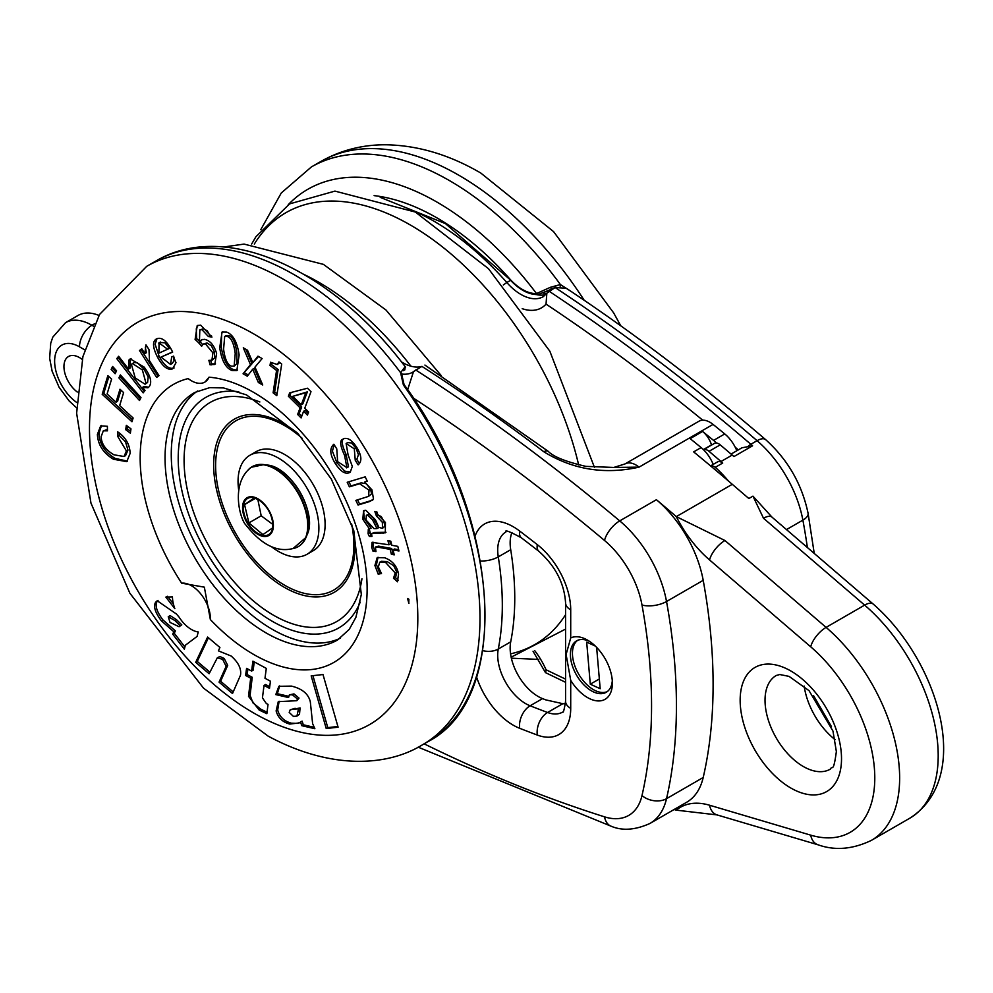 <?xml version="1.0" encoding="UTF-8"?>
<svg xmlns="http://www.w3.org/2000/svg" width="993" height="993" viewBox="0 0 993 993"><rect width="100%" height="100%" fill="white"/><g stroke="black" fill="none" stroke-linecap="round" stroke-linejoin="round"><path stroke-width="1.49" d="M408.967 603.235L408.781 603.347A26.823 15.491 -120 0 0 407.478 598.469L408.893 599.251L408.781 603.347M378.259 574.277L374.907 565.514L377.203 557.619L384.738 557.793C392.471 560.722 397.076 566.159 398.565 574.128L397.386 581.799A26.823 15.491 -120 0 0 393.501 578.298L395.636 577.169L396.778 572.08L393.712 565.712L387.183 561.591L381.3 561.318L379.748 562.212L378.345 566.904L381.511 573.631A26.823 15.491 -120 0 0 378.259 574.277L379.81 573.383A26.823 15.491 60 0 1 380.977 573.023M395.127 577.467A26.823 15.491 60 0 1 398.317 580.26M210.752 360.633A26.823 15.491 60 0 1 211.472 363.848L209.92 364.741A26.823 15.491 -120 0 0 208.865 360.347L211.906 360.298L212.899 352.9L205.427 343.839L203.006 344.161L201.616 346.296A26.823 15.491 -120 0 0 195.1 339.519L196.651 338.625A26.823 15.491 60 0 1 198.948 340.636M200.375 342.089A26.823 15.491 60 0 1 202.498 344.546M173.614 356.115A26.823 15.491 -120 0 0 175.997 362.706L172.559 368.85C167.718 370.488 162.715 366.616 157.552 357.219C152.488 347.227 152.227 341.071 156.745 338.762C161.636 336.937 166.576 340.673 171.59 349.97L172.67 352.105L161.003 357.095L170.548 364.406L171.677 356.946L173.614 356.115M181.669 583.176L204.347 587.161L210.367 619.558A26.823 15.491 -120 0 0 201.157 594.422A26.823 15.491 -120 0 0 181.669 583.176A160.481 92.659 -120 0 1 188.198 378.594A26.823 15.491 -120 0 0 204.831 382.094A26.823 15.491 -120 0 0 209.026 377.179L205.179 381.883M166.948 596.495L165.868 597.116L172.459 596.93A26.823 15.491 -120 0 0 174.855 608.684L165.868 597.116L166.39 596.768M179.088 617.125A26.823 15.491 -120 0 0 198.252 631.97L197.073 636.426L185.306 645.276L184.375 649.199L172.708 634.155L173.812 631.771L161.263 620.724C155.057 612.346 153.183 606.177 155.64 602.217L157.229 600.777L176.469 614.046L179.088 617.125M393.501 578.298L395.214 572.973L385.619 562.485L379.748 562.212M172.099 363.512L174.048 360.856L173.316 356.251M172.571 351.907L161.003 357.095M174.11 367.956C169.269 369.595 164.267 365.709 159.116 356.313L155.107 344.211L156.993 338.663M167.767 349.35L159.054 342.933L158.905 353.148L169.319 348.456L164.95 342.808L159.861 342.461M195.1 339.519L197.21 325.63L200.648 325.133L211.956 337.074L208.393 336.54L201.914 329.626L199.829 329.924L199.394 342.659L201.43 339.805L204.595 339.345C210.106 340.574 214.103 345.254 216.598 353.384L214.798 364.456L209.92 364.741M196.651 338.625L196.291 328.782L198.041 325.27M266.856 713.694L259.161 710.045L248.511 696.316L250.683 678.207L245.581 675.451L246.587 668.351L251.614 671.057L252.905 661.164L266.298 668.388L264.982 678.269L270.444 681.21L269.5 688.348L264.039 685.406L262.437 697.856L266.347 703.553L268.036 704.385L266.856 713.694M288.566 697.545L275.793 694.604L278.884 686.312L291.421 686.101C302.108 688.658 308.401 693.871 310.312 701.753L312.621 723.636L314.88 728.713L301.76 725.684L300.544 722.01L299.141 722.941L289.733 724.071C282.508 722.072 277.978 717.691 276.128 710.926L278.276 701.654L296.783 700.71L297.466 698.998L292.426 694.802L289.373 694.864L288.566 697.545M232.499 693.536L219.056 682.141L226.131 666.315L222.643 659.352L217.343 657.763L209.126 673.726L195.695 662.319L207.624 637.072L219.912 647.486L218.398 650.849L231.195 656.038C238.481 662.542 241.572 668.934 240.48 675.228L232.499 693.536M377.005 547.019L375.391 547.069L375.962 551.574L372.896 551.016L371.655 547.267L372.003 542.364L388.971 544.785L387.928 540.664L390.77 541.173L391.813 545.294L397.808 546.361L398.975 550.966L392.992 549.886L394.246 554.851L391.403 554.342L390.137 549.377L377.005 547.019L378.556 546.125L375.391 547.069M369.545 529.07L362.805 519.277L363.575 510.762L365.747 510.253L375.366 519.662L378.805 527.308L382.466 528.4L382.379 522.38L376.372 515.864L374.845 511.482L385.433 522.492L385.309 532.819L371.494 533.626L371.953 536.419L369.359 536.431L368.105 533.762L368.304 529.319L371.097 528.164L364.357 518.383L363.661 511.767L364.443 510.414M343.801 438.683L342.771 439.278C346.88 436.821 351.559 439.539 356.785 447.421C361.7 455.576 362.16 461.385 358.15 464.848L355.258 460.293L354.29 448.824L346.135 443.499L348.071 454.831L352.316 466.412L350.231 472.196C345.862 474.902 340.872 471.985 335.237 463.446C329.85 454.67 329.391 448.265 333.847 444.231L336.764 448.861L337.645 461.633L346.929 467.678L344.534 455.266C340.102 445.77 339.519 440.445 342.771 439.278L343.28 438.956M365.201 476.851L367.286 481.22L364.679 482.002L371.916 489.822L373.492 499.007L369.731 501.502L358.063 505.015L355.854 500.385L368.564 496.376L369.024 490.182L359.64 483.752L349.387 486.831L347.202 482.275L365.201 476.851M297.627 414.466L300.122 407.838L288.392 396.232L289.671 392.843L307.495 388.226L310.995 391.689L304.764 408.197L308.612 411.996L307.445 415.086L303.597 411.288L301.102 417.916L297.627 414.466L299.178 413.572L301.673 406.944L289.944 395.326L291.023 392.483M270.518 362.246L277.27 364.53L278.934 361.924L281.702 364.046L276.799 395.661L273.1 392.818L276.563 370.476L270.022 365.449L270.518 362.246M243.074 373.79L250.472 364.592L243.297 347.811L247.518 350.219L252.843 362.644L257.957 356.177L262.127 358.56L254.978 367.1L262.723 384.999L258.366 382.516L252.694 369.197L247.307 376.21L243.074 373.79L252.036 363.699L245.854 349.275M145.946 344.819L149 349.61L149.459 360.658L159.004 375.627L156.658 377.427L139.504 350.517L141.763 348.779L144.841 353.607L145.959 344.844M219.726 347.749L222.047 332.047L226.677 332.084C233.144 334.604 237.29 342.237 239.139 354.998L236.831 370.612L232.101 370.563C225.696 368.068 221.576 360.459 219.726 347.749L221.278 346.855L221.724 333.4L222.866 331.699M128.879 360.111L130.232 358.895L144.159 367.087C150.464 375.639 152.19 382.131 149.31 386.55L147.92 387.791L142.607 387.357L145.015 390.485L143.153 392.856L116.777 358.634L118.639 356.264L128.494 369.048L128.879 360.111L131.051 358.535M120.352 374.944L140.969 397.572L139.504 400.502L118.887 377.886L120.352 374.944M126.322 425.364L130.977 428.864L130.368 433.196L125.714 429.696L126.322 425.364M115.101 373.728L111.154 369.396L112.619 366.467L116.566 370.799L115.101 373.728M107.393 426.282L107.443 430.838L103.309 430.825L101.137 436.684C101.41 443.933 105.68 449.978 113.934 454.794L124.026 456.507L126.409 450.959L117.633 436.287L117.584 431.781C125.515 437.081 129.698 444.256 130.157 453.304L126.781 461.658L113.463 459.25C103.284 453.081 97.922 444.802 97.388 434.388L100.653 425.947L107.393 426.282M131.982 421.764L102.192 394.283L107.865 375.652L111.601 379.103L107.083 393.973L116.032 402.227L119.979 389.244L123.616 392.595L119.669 405.578L133.124 418.003L131.982 421.764M322.998 674.532L338.104 727.199L326.225 728.539L311.181 675.861L322.998 674.532M173.365 603.868L167.482 596.296M184.698 646.704L174.259 633.261L175.376 630.878L162.827 619.818C156.621 611.452 154.747 605.283 157.204 601.311L158.036 600.417M176.419 619.607L170.113 615.586L168.251 616.752L170.026 622.4L179.063 626.732L180.242 625.776L174.855 620.501L176.419 619.607L181.793 624.87L179.063 626.732M607.219 691.637A29.678 17.129 60 0 1 584.74 682.452A29.678 17.129 60 0 1 572.44 653.295A29.678 17.129 60 0 1 577.603 640.361M596.632 647.386L600.182 688.708L590.289 684.189L586.677 642.111L595.291 646.046M590.289 684.189L599.35 678.964M589.532 641.379A29.678 17.129 -120 0 0 576.548 640.882A29.678 17.129 -120 0 0 570.404 654.474A29.678 17.129 -120 0 0 583.363 684.338A29.678 17.129 -120 0 0 606.226 692.295A29.678 17.129 -120 0 0 612.296 680.801M424.917 365.064L548.21 451.319A8.788 4.233 127.2 0 0 543.866 451.79C573.023 469.677 604.749 474.791 639.058 467.132A21.983 12.698 -120 0 0 625.019 463.93L699.01 421.206A21.983 12.698 60 0 1 713.048 424.408A1758.715 1015.405 60 0 1 724.753 433.941L713.557 440.396A26.377 15.23 60 0 1 716.425 443.027M736.831 450.748A26.377 15.23 -120 0 0 724.753 433.941M570.714 680.329L566.109 654.474L570.714 637.953A35.177 20.307 60 0 1 587.508 640.113A35.177 20.307 60 0 1 612.383 683.196A35.177 20.307 60 0 1 597.538 700.909A35.177 20.307 60 0 1 570.714 680.329L570.714 708.381A17.589 10.153 0 0 1 565.563 701.207C564.334 709.536 563.316 713.173 562.522 712.142A39.571 22.851 60 0 1 547.577 712.49A1653.196 954.484 60 0 1 530.113 705.787A17.589 11.631 111.4 0 0 519.649 728.291A1670.785 964.637 -120 0 0 537.3 735.056A17.589 11.755 -69.5 0 1 547.577 712.49L562.82 703.689L565.464 703.838M562.82 703.689L545.84 699.904A1653.196 954.484 60 0 1 542.55 698.613A39.571 22.851 60 0 1 510.712 641.85A281.391 162.467 -120 0 0 510.712 549.712A39.571 22.851 60 0 1 511.966 532.496M407.651 389.728L413.498 371.643L421.926 366.392A1758.715 1015.405 60 0 1 543.866 451.79M421.988 366.367A44.846 25.892 60 0 1 401.457 361.886M649.956 823.458A87.93 50.767 -120 0 0 666.526 798.67A17.589 12.214 -167 0 1 641.987 795.579A70.354 40.614 60 0 1 604.538 816.842A17.589 12.139 -72.5 0 0 611.676 826.437C622.698 830.967 635.458 829.974 649.956 823.458L686.647 802.27A87.93 50.767 -120 0 0 703.205 777.494A527.618 304.615 -120 0 0 703.205 580.334A87.93 50.767 -120 0 0 656.41 499.715A1758.715 1015.405 60 0 1 676.27 516.571A1758.715 1015.405 60 0 1 676.32 516.621L724.952 540.515A17.589 7.46 -49.3 0 0 709.573 559.953L810.71 646.803A17.589 7.46 -49.3 0 1 826.089 627.377L724.952 540.515M709.573 805.224A87.93 50.767 -120 0 0 676.27 810.151A1758.715 1015.405 60 0 1 676.27 810.151L717.02 814.905A17.589 12.264 106.5 0 1 709.573 805.224L810.71 835.15A17.589 12.264 106.5 0 0 818.158 844.832C835.014 850.815 852.764 849.313 871.42 840.363A136.302 78.695 -120 0 0 896.071 745.88A136.302 78.695 -120 0 0 826.089 627.377L864.642 605.122A17.589 7.46 -49.3 0 1 873.157 604.029C937.566 659.911 974.406 776.613 909.973 818.108A136.302 78.695 -120 0 0 934.624 723.624A136.302 78.695 -120 0 0 864.642 605.122L763.505 518.259L752.955 496.152L748.846 498.523L732.288 484.311A1758.715 1015.405 -120 0 0 693.66 451.889L701.12 447.582A1758.715 1015.405 -120 0 0 690.16 438.645L702.585 431.459A1758.715 1015.405 60 0 1 713.557 440.396M676.27 810.151A1758.715 1015.405 60 0 1 674.11 809.506M752.955 496.152L772.02 517.167L873.157 604.029M713.048 424.408L639.058 467.132L613.798 467.442L585.858 466.375C565.911 461.745 553.362 456.73 548.223 451.331M98.99 315.439A52.766 30.46 -120 0 0 77.988 315.489L65.55 322.663A52.766 30.46 -120 0 1 91.927 325.27A17.589 10.153 120 0 0 79.49 346.818L84.728 349.834M713.197 464.389A26.377 15.23 -120 0 0 701.12 447.582M702.585 431.459A17.589 10.153 60 0 1 711.509 444.876A457.264 264.001 -120 0 1 711.571 445.063M77.305 392.036A21.983 12.698 60 0 1 64.744 372.698A21.983 12.698 60 0 1 68.505 356.499A21.983 12.698 60 0 1 82.22 359.441M565.563 679.113A1749.927 1010.328 60 0 1 546.038 669.741L545.629 672.695L565.563 682.303M503.327 284.966L506.827 282.508A237.401 137.071 -120 0 0 410.531 209.573M522.206 308.674A53.647 30.969 -120 0 0 546.038 304.131L546.845 293.158L555.137 287.536A1758.715 1015.405 60 0 1 757.076 440.693A87.93 50.767 60 0 1 802.878 520.133A527.618 304.615 60 0 1 807.383 547.54M732.201 455.055L721.005 461.522A1758.715 1015.405 60 0 0 709.027 451.319L720.223 444.852A1758.715 1015.405 -120 0 1 732.201 455.055A87.93 50.767 -120 0 1 733.926 456.569L752.582 445.795L741.932 447.806L731.059 454.074M748.424 446.068A8.788 3.736 -49.4 0 1 750.857 444.281L757.076 440.693A17.589 7.472 130.6 0 1 765.591 439.601C700.09 383.459 633.695 333.027 566.407 288.305L555.137 287.536M721.005 461.522A87.93 50.767 60 0 1 722.73 463.023L715.27 467.331A8.788 5.077 -120 0 0 710.665 465.978M728.403 480.984A87.93 50.767 -120 0 0 715.27 467.331M510.588 280.336L506.827 282.508A44.846 25.892 60 0 0 543.308 296.646L546.845 293.158M720.223 444.852A8.788 5.077 -120 0 0 714.414 443.424L703.503 449.717M709.027 451.319A8.788 5.077 -120 0 0 703.516 449.742M722.73 463.023A8.788 5.077 -120 0 0 717.405 461.968L710.578 465.903M337.905 726.491L327.789 727.633L312.932 675.662M326.225 728.539L327.789 727.633M132.541 419.952L103.756 393.389L108.87 376.583M102.192 394.283L103.756 393.389M116.032 402.227L117.584 401.333L120.985 390.162M124.026 456.507L125.577 455.613L127.96 450.052L125.503 441.786L119.197 435.393L119.16 432.836M107.43 429.547L103.309 430.825M127.514 461.162L115.014 458.356C104.836 452.187 99.474 443.908 98.94 433.494L101.472 425.575M117.633 436.287L119.197 435.393M115.945 372.052L112.705 368.502L113.339 367.249M111.154 369.396L112.705 368.502M130.629 431.334L127.265 428.802L127.613 426.332M125.714 429.696L127.265 428.802M140.348 398.826L120.438 376.98L121.072 375.726M118.887 377.886L120.438 376.98M211.546 335.882L209.945 335.646L207.276 330.806L203.466 328.733L199.829 329.924M208.393 336.54L209.945 335.646M199.394 342.659L202.262 339.457M211.906 360.298L214.649 357.927L214.451 352.006L211.372 345.763L206.978 342.945L203.006 344.161M215.518 363.922L211.472 363.848M148.665 387.245L144.171 386.463L142.607 387.357M128.494 369.048L130.046 368.155L130.431 359.205M144.295 391.403L118.328 357.741L119.048 356.81M145.09 384.229L147.597 382.466L148.193 376.881L143.923 369.024L137.419 362.83L133.906 362.594L131.399 364.344L135.234 377.973L145.09 384.229L146.045 383.372L142.371 369.93L132.354 363.488M116.777 358.634L118.328 357.741M227.323 336.478L224.691 336.466L223.586 349.188C224.927 359.255 227.558 364.928 231.506 366.194L234.137 366.206L235.229 353.533C233.876 343.404 231.232 337.719 227.323 336.478L228.874 335.584L226.243 335.56L224.691 336.466M234.137 366.206L236.979 363.426L236.781 352.639C235.428 342.498 232.796 336.813 228.874 335.584M237.563 370.066L233.653 369.669C227.248 367.174 223.127 359.565 221.278 346.855M144.841 353.607L146.393 352.701L145.338 347.488L146.12 345.08M158.086 376.335L141.068 349.623L141.9 348.977M139.504 350.517L141.068 349.623M250.472 364.592L252.036 363.699M252.843 362.644L258.54 356.499M248.262 374.969L244.626 372.896M252.694 369.197L254.245 368.291L259.918 381.622L258.366 382.516M261.693 382.628L259.918 381.622M277.084 393.787L274.651 391.925L278.127 369.582L271.573 364.555L271.797 363.153M277.27 364.53L279.827 362.606M273.1 392.818L274.651 391.925M270.022 365.449L271.573 364.555M276.563 370.476L278.127 369.582M300.122 407.838L301.673 406.944M288.392 396.232L289.944 395.326M305.819 392.744L292.798 396.344L307.371 391.85L305.819 392.744L301.289 404.747L302.84 403.853L307.371 391.85M301.773 416.141L299.178 413.572M303.597 411.288L305.161 410.394L308.103 413.324M292.798 396.344L301.289 404.747M372.735 500.1L359.615 504.121L357.592 499.864M367.1 480.848L364.679 482.002M368.564 496.376L371.581 493.806L370.575 489.276L366.28 483.74L361.191 482.846L350.939 485.937L348.94 481.754M358.063 505.015L359.615 504.121M349.387 486.831L350.939 485.937M347.873 467.132L348.481 466.784L346.085 454.372C341.654 444.876 341.071 439.551 344.323 438.385M344.931 456.172L346.483 455.278M344.534 455.266L346.085 454.372M359.454 463.545L356.822 459.387L358.461 454.657L355.842 447.917L351.398 442.94L347.687 442.605M355.258 460.293L356.822 459.387M350.43 472.047L344.757 471.141L336.801 462.552L332.407 451.17L334.132 444.665M379.81 573.383L376.471 564.62L378.023 557.247M382.466 528.4L384.812 526.178L383.943 521.486L381.3 516.596L377.923 514.97L376.794 511.73M376.372 515.864L377.923 514.97M366.069 520.084L373.964 528.611L376.992 528.599L372.524 519.811L367.46 515.057L366.343 515.317L366.069 520.084M373.604 522.194L375.155 521.3L374.076 518.917L369.024 514.163L366.343 515.317M369.359 536.431L370.91 535.537L369.272 529.07M371.543 535.537L370.91 535.537M385.992 532.273L374.398 532.509L371.494 533.626M376.992 528.599L378.544 527.705L375.155 521.3M180.242 625.776L181.793 624.87M174.855 620.501L168.251 616.752M172.708 634.155L174.259 633.261M173.812 631.771L175.376 630.878M375.59 550.321L374.46 550.122L373.207 546.373L372.971 542.091M372.896 551.016L374.46 550.122M388.971 544.785L390.522 543.879L389.79 540.999M390.137 549.377L391.701 548.484L378.556 546.125M391.403 554.342L392.955 553.436L391.701 548.484M393.936 553.622L392.955 553.436M392.992 549.886L394.544 548.992L398.665 549.737M209.871 672.137L197.247 661.425L208.431 637.754M233.218 691.947L220.607 681.248L227.682 665.409L224.195 658.458L219.925 656.522L217.343 657.763M219.056 682.141L220.607 681.248M225.585 667.693L227.136 666.8M195.695 662.319L197.247 661.425M314.347 727.335L303.312 724.791L302.095 721.117L300.544 722.01M288.541 696.279L277.345 693.697L279.703 685.915M296.783 700.71L299.017 698.091L293.978 693.896L289.373 694.864M299.911 722.47L297.143 723.388L291.297 723.177C284.072 721.179 279.529 716.797 277.68 710.02L279.12 701.244M295.107 708.294L290.179 709.834L289.199 712.415L293.369 716.375L296.919 716.114L298.521 708.853L293.543 709.188L300.072 707.959L299.514 714.228L296.919 716.114M298.521 708.853L300.072 707.959M293.543 709.188L290.179 709.834M275.793 694.604L277.345 693.697M301.76 725.684L303.312 724.791M267.043 712.204L260.725 709.151L252.967 702.883L250.075 695.41L252.234 677.3L247.133 674.557L247.915 669.071M248.809 692.68L250.36 691.786M250.683 678.207L252.234 677.3M245.581 675.451L247.133 674.557M251.614 671.057L253.165 670.163L254.245 661.884M264.039 685.406L265.603 684.512L269.711 686.734M413.498 371.643L412.84 372.139A44.846 25.892 60 0 1 401.606 374.013L401.457 374.224A1.763 0.993 -164.4 0 0 401.619 373.964A1.763 0.993 -164.4 0 0 400.601 372.673L403.369 384.899A276.116 159.414 60 0 1 427.772 741.734L422.795 744.601A276.116 159.414 -120 0 0 422.795 425.761A276.116 159.414 -120 0 0 146.679 266.347L99.536 314.483L82.915 356.537L76.622 413.2L90.959 503.079L129.872 593.231L203.515 688.137L268.098 736.098C330.247 769.674 387.158 766.807 422.795 744.601M403.369 370.662A43.965 25.384 -120 0 0 404.163 370.128A1.763 1.638 -114.3 0 0 404.474 367.547L400.601 372.673A276.116 159.414 -120 0 0 156.013 260.96L146.679 266.347M404.163 370.128L405.529 367.125L404.474 367.547M197.607 390.957A142.893 82.506 -120 0 0 180.441 508.205A142.893 82.506 -120 0 0 275.036 630.865A142.893 82.506 -120 0 0 340.351 638.189M238.692 490.095A57.16 33.005 60 0 1 240.877 465.928A57.16 33.005 60 0 1 249.888 455.278L256.107 451.678A57.16 33.005 60 0 1 313.267 484.683A57.16 33.005 60 0 1 313.267 550.681L307.048 554.268A57.16 33.005 60 0 1 271.3 546.56M549.328 290.316L551.45 289.062A43.965 25.384 60 0 1 550.668 289.546L538.343 294.462A1.763 1.378 -92.2 0 1 536.518 293.568A42.215 24.366 60 0 1 509.645 278.785A239.189 138.089 -120 0 0 374.113 195.621M555.956 287.101L551.45 289.062L550.42 287.3L536.518 293.568A258.528 149.26 60 0 0 288.243 204.682M560.139 286.232A1.763 0.67 -81.2 0 0 560.387 284.544L550.42 287.3M571.658 291.805L560.387 284.544A276.116 159.414 60 0 0 449.469 180.602A276.116 159.414 60 0 0 311.405 166.923L281.267 192.99L260.737 229.743M249.888 455.278A57.16 33.005 60 0 1 307.048 488.271A57.16 33.005 60 0 1 307.048 554.268M257.808 499.392L261.196 515.801L272.901 524.49M261.196 515.801L248.895 522.914L262.909 534.569L272.603 527.916L272.914 524.155M255.362 498.362L244.551 504.605L248.895 522.914M259.086 500.013L254.233 497.952L244.551 504.605M395.214 572.973L396.778 572.08M210.367 619.558A160.481 92.659 -120 0 0 256.715 656.174A160.481 92.659 -120 0 0 364.505 559.394A160.481 92.659 -120 0 0 209.026 377.179M268.818 634.453A142.893 82.506 -120 0 0 337.533 640.001L349.238 629.401L355.879 617.385L361.328 594.509L353.669 530.299L331.339 479.135L298.334 434.053L246.475 394.879L223.512 387.928L209.697 387.655L194.64 392.496A142.893 82.506 -120 0 0 173.266 508.751A142.893 82.506 -120 0 0 268.818 634.453M258.081 715.469A232.151 134.03 -120 0 0 393.551 505.027A232.151 134.03 -120 0 0 109.317 349.784A232.151 134.03 -120 0 0 258.081 715.469M542.55 698.613L530.113 705.787A39.571 22.851 60 0 1 498.275 649.025A17.589 11.978 -168.8 0 1 482.735 650.651M476.553 676.878A57.16 33.005 -120 0 0 519.649 728.291M510.712 641.85L498.275 649.025A281.391 162.467 -120 0 0 498.275 556.887A17.589 7.907 170.9 0 1 480.475 561.02M570.714 637.953L570.714 609.901A17.589 10.153 0 0 1 565.563 602.714C564.26 583.201 555.385 566.072 538.914 551.326L521.424 537.834A17.589 8.416 -52.7 0 1 519.649 531.032A57.16 33.005 -120 0 0 475.076 536.046M510.712 549.712L498.275 556.887A39.571 22.851 60 0 1 505.909 531.963C504.531 529.53 509.694 531.478 521.424 537.834M538.914 551.326A17.589 8.242 -52 0 1 537.3 544.636A1670.785 964.637 -120 0 0 519.649 531.032M570.714 609.901A57.16 33.005 -120 0 0 537.3 544.636M537.3 735.056A57.16 33.005 -120 0 0 570.714 708.381M703.205 777.494L666.526 798.67A527.618 304.615 -120 0 0 666.526 601.51A17.589 7.559 169.7 0 1 641.987 604.985A510.03 294.462 60 0 1 641.987 795.579M703.205 580.334L666.526 601.51A87.93 50.767 -120 0 0 619.719 520.891A17.589 7.659 130 0 0 604.538 540.49A70.354 40.614 60 0 1 641.987 604.985M413.274 398.032A1741.126 1005.251 60 0 1 604.538 540.49M656.41 499.715L619.719 520.891A1758.715 1015.405 -120 0 0 415.707 369.992M93.503 326.188L91.927 325.27L94.695 323.681M76.746 402.488A35.177 20.307 60 0 1 54.665 359.603A35.177 20.307 60 0 1 79.49 346.818M732.288 484.311L676.32 516.621M810.71 835.15A118.713 68.542 -120 0 0 874.783 777.966A118.713 68.542 -120 0 0 810.71 646.803M676.27 516.571A87.93 50.767 -120 0 0 709.573 559.953M763.505 518.259A17.589 7.46 -49.3 0 1 772.02 517.167M841.518 758.764A71.67 41.383 -120 0 0 765.491 664.193A71.67 41.383 -120 0 0 765.491 765.553A71.67 41.383 -120 0 0 841.518 758.764M830.309 769.153A54.081 31.217 60 0 1 776.228 737.936A54.081 31.217 60 0 1 776.228 675.488L779.766 674.52L789.087 676.394L809.047 690.669L832.966 731.071L836.367 751.577C833.313 773.808 832.469 764.883 830.309 769.153M804.169 686.051A54.081 31.217 -120 0 0 835.138 739.686M703.354 449.581L711.509 444.876M546.038 304.131A1749.927 1010.328 60 0 1 702.759 420.188M735.205 447.21A1749.927 1010.328 60 0 1 738.345 449.879M546.038 669.741A53.647 30.969 -120 0 0 534.644 650.552M752.582 445.795A87.93 50.767 -120 0 0 750.857 444.281A1758.715 1015.405 -120 0 0 747.046 441.029A1758.715 1015.405 -120 0 0 548.918 291.123M765.591 439.601C787.772 459.548 801.934 484.112 808.079 513.294A17.589 7.497 169.5 0 1 802.878 520.133L786.481 529.592M536.53 294.623A44.846 25.892 -120 0 0 545.778 294.598M604.538 816.842A1741.126 1005.251 60 0 1 424.123 743.831M126.409 450.959L127.96 450.052M97.388 434.388L98.94 433.494M113.463 459.25L115.014 458.356M157.552 357.219L159.116 356.313M159.054 342.933L160.605 342.026M201.914 329.626L203.466 328.733M212.899 352.9L214.451 352.006M211.05 364.977L212.601 364.083M205.427 343.839L206.978 342.945M146.045 383.372L147.597 382.466M142.371 369.93L143.923 369.024M232.101 370.563L233.653 369.669M369.731 501.502L371.283 500.596M359.64 483.752L361.191 482.846M369.024 490.182L370.575 489.276M346.929 467.678L348.481 466.784M335.237 463.446L336.801 462.552M354.29 448.824L355.842 447.917M374.907 565.514L376.471 564.62M385.619 562.485L387.183 561.591M362.805 519.277L364.357 518.383M382.379 522.38L383.943 521.486M367.46 515.057L369.024 514.163M372.524 519.811L374.076 518.917M368.105 533.762L369.657 532.856M372.847 533.402L374.398 532.509M382.975 533.34L384.527 532.447M155.64 602.217L157.204 601.311M161.263 620.724L162.827 619.818M371.655 547.267L373.207 546.373M226.131 666.315L227.682 665.409M222.643 659.352L224.195 658.458M292.426 694.802L293.978 693.896M297.466 698.998L299.017 698.091M276.128 710.926L277.68 710.02M289.733 724.071L291.297 723.177M259.161 710.045L260.725 709.151M248.511 696.316L250.075 695.41M351.621 523.919A97.761 56.44 60 0 1 353.843 543.221A97.761 56.44 60 0 1 280.1 582.432A97.761 56.44 60 0 1 216.511 453.267A97.761 56.44 60 0 1 302.207 438.335M353.769 530.634A99.945 57.706 60 0 1 354.973 544.301A99.945 57.706 60 0 1 281.193 585.436A99.945 57.706 60 0 1 214.128 455.775A99.945 57.706 60 0 1 297.466 433.109M361.949 578.782A126.508 73.035 60 0 1 268.966 612.458A126.508 73.035 60 0 1 184.202 465.643A126.508 73.035 60 0 1 259.856 401.966M360.223 602.13A133.074 76.833 60 0 1 205.762 551.065A133.074 76.833 60 0 1 238.779 391.776M311.405 166.923L320.739 161.536A276.116 159.414 60 0 1 458.791 175.215A276.116 159.414 60 0 1 584.207 300.283M267.067 465.034C290.788 466.524 317.748 513.232 307.197 534.519A43.953 25.371 -120 0 0 300.134 492.267A43.953 25.371 -120 0 0 267.067 465.034L263.964 464.6A46.05 26.588 -120 0 0 254.407 465.655M300.32 545.169A46.05 26.588 -120 0 0 306.005 537.412A46.05 26.588 -120 0 0 298.608 493.149A46.05 26.588 -120 0 0 263.964 464.6L251.13 467.306L247.865 470.272A46.137 26.637 -120 0 1 251.018 467.405A46.137 26.637 -120 0 1 299.923 496.587A46.137 26.637 -120 0 1 293.047 548.533C277.184 552.592 261.519 544.809 246.065 525.185C240.654 520.469 230.959 487.687 247.865 470.272M247.58 523.745A21.784 12.574 -120 0 0 269.351 535.177A21.784 12.574 -120 0 0 268.358 509.471A21.784 12.574 -120 0 0 246.599 498.039A21.784 12.574 -120 0 0 247.58 523.745M247.207 498.685A20.927 12.09 -120 0 0 252.781 529.356A20.927 12.09 -120 0 0 272.938 525.061A20.927 12.09 -120 0 0 258.13 499.429A20.927 12.09 -120 0 0 247.207 498.685M304.491 274.713A243.856 140.783 60 0 1 410.903 366.181M254.32 244.079A249.218 143.886 60 0 1 426.22 234.981A249.218 143.886 60 0 1 578.671 464.96M565.563 614.729A249.218 143.886 60 0 1 510.563 653.828M205.489 381.722L204.831 382.094M565.563 602.714L565.563 701.207M76.635 407.887L69.138 400.949L59.096 387.27L52.145 371.245L49.65 358.312L50.73 343.243L52.79 337.148L65.55 322.663M818.158 844.832L717.02 814.905M909.973 818.108L871.42 840.363M813.615 695.733L831.476 726.653M625.019 463.93L613.798 467.455M533.03 651.222L545.318 672.36M808.079 513.294L814.248 553.436M546.535 293.618L543.618 293.196M611.676 826.437L418.152 747.158M158.657 343.119L160.221 342.225M172.484 363.314L170.933 364.208M348.183 466.971L346.631 467.877M347.922 442.444L346.371 443.337M404.077 384.626C500.546 514.908 513.418 698.104 427.772 741.734M404.077 384.639L401.619 373.964M403.332 370.699L404.908 369.793M156.013 260.96C226.019 219.577 332.456 270.046 405.529 367.125M549.352 290.304L537.834 294.611C528.388 294.648 518.967 289.522 509.583 279.232L445.385 223.574L380.207 197.346M538.802 659.414L511.383 658.198M620.786 325.828L613.662 312.907L553.585 231.63L480.773 173.03C449.506 154.771 417.916 145.35 385.992 144.779C362.47 144.63 340.723 150.216 320.739 161.536M307.197 534.519L306.005 537.412L293.047 548.533M272.938 525.061C272.032 514.188 267.092 505.648 258.13 499.429M441.302 375.702L385.967 309.99L323.42 264.374L244.079 244.092L223.698 246.984M511.159 657.18L565.563 629.09M594.459 467.405L549.849 351.212L488.494 268.681L415.322 212.043L334.951 191.103L289.571 203.9L255.909 236.744L251.663 243.993"/></g></svg>

